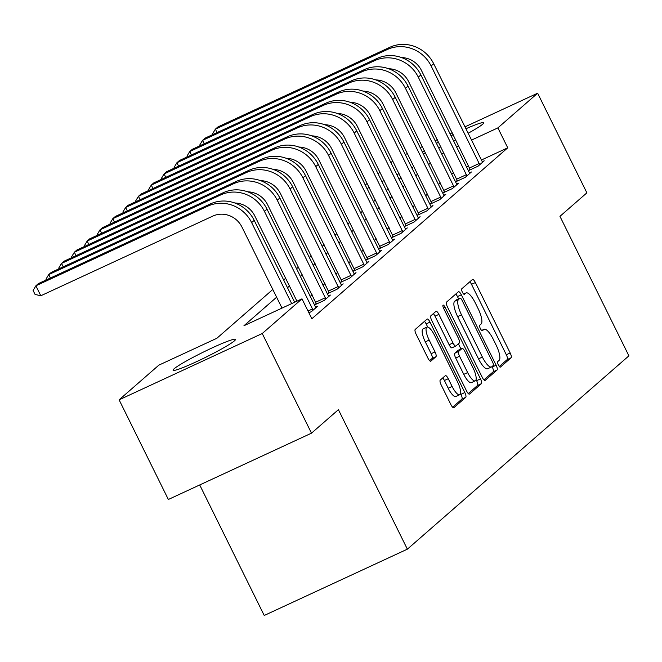 <?xml version="1.0" encoding="UTF-8"?>
<svg xmlns="http://www.w3.org/2000/svg" width="662" height="662" viewBox="0 0 662 662"><rect width="100%" height="100%" fill="white"/><g stroke="black" fill="none" stroke-linecap="round" stroke-linejoin="round"><path stroke-width="0.99" d="M498.354 364.961A3.062 0.902 65.1 0 0 500.348 367.129A3.062 0.902 65.1 0 0 500.406 367.087L511.105 357.753A4.377 1.291 65.1 0 0 510.179 352.962L475.374 282.542A4.377 1.291 65.1 0 0 472.527 279.447A4.377 1.291 65.1 0 0 472.436 279.505L461.737 288.839A3.062 0.902 65.1 0 0 462.39 292.19A3.062 0.902 65.1 0 0 464.376 294.358A3.062 0.902 65.1 0 0 464.443 294.317L465.833 293.109A14.01 4.121 65.1 0 1 466.131 292.91A14.01 4.121 65.1 0 1 475.242 302.815L478.138 308.682A14.01 4.121 65.1 0 1 481.108 324.016L479.718 325.224A3.062 0.902 65.1 0 0 480.372 328.575A3.062 0.902 65.1 0 0 482.366 330.743A3.062 0.902 65.1 0 0 482.424 330.702L483.814 329.494A14.01 4.121 65.1 0 1 484.112 329.295A14.01 4.121 65.1 0 1 493.223 339.201L496.119 345.067A14.01 4.121 65.1 0 1 499.09 360.401L497.7 361.609A3.062 0.902 65.1 0 0 498.354 364.961M174.089 368.8A34.796 2.838 153.7 0 1 207.678 349.999A34.796 2.838 153.7 0 1 235.457 339.399A34.796 2.838 153.7 0 1 234.439 340.839A34.796 2.838 153.7 0 1 200.859 359.64A34.796 2.838 153.7 0 1 173.072 370.232A34.796 2.838 153.7 0 1 174.089 368.8M422.339 152.152A34.796 2.838 153.7 0 1 424.375 150.613M436.366 143.397A34.796 2.838 153.7 0 1 438.567 142.198M450.954 135.793A34.796 2.838 153.7 0 1 453.205 134.692M465.849 128.8A34.796 2.838 153.7 0 1 483.665 122.801A34.796 2.838 153.7 0 1 482.648 124.233A34.796 2.838 153.7 0 1 468.075 133.31M440.238 380.112A4.377 1.291 65.1 0 0 441.165 384.903L450.93 404.664A4.377 1.291 65.1 0 0 453.776 407.759A4.377 1.291 65.1 0 0 453.875 407.693L465.75 397.324A4.377 1.291 65.1 0 0 464.823 392.541L430.019 322.121A4.377 1.291 65.1 0 0 427.172 319.026A4.377 1.291 65.1 0 0 427.081 319.084L415.206 329.453A4.377 1.291 65.1 0 0 416.133 334.244L427.925 358.109A4.377 1.291 65.1 0 0 430.772 361.204A4.377 1.291 65.1 0 0 430.863 361.138L435.952 356.702A4.377 1.291 65.1 0 0 435.025 351.911L429.175 340.078A11.709 3.442 65.1 0 1 426.94 327.102A11.709 3.442 65.1 0 1 434.562 335.377L457.467 381.734A11.709 3.442 65.1 0 1 459.701 394.718A11.709 3.442 65.1 0 1 452.088 386.434L448.265 378.714A4.377 1.291 65.1 0 0 445.418 375.619A4.377 1.291 65.1 0 0 445.327 375.677L440.238 380.112M464.906 126.889L537.635 93.201L586.88 192.841L559.953 216.342L628.9 355.842L407.362 549.17L338.414 409.67L311.496 433.163L262.243 333.524L119.11 399.831L158.847 365.151L216.879 338.265L272.802 289.468M537.635 93.201L497.89 127.882L471.452 140.129M276.625 297.213L243.964 325.721L301.988 298.843L311.843 318.77L507.737 147.816L497.89 127.882M301.988 298.843L262.243 333.524M482.242 377.34A4.377 1.291 65.1 0 0 485.089 380.435A4.377 1.291 65.1 0 0 485.18 380.369L497.063 370.008A4.377 1.291 65.1 0 0 496.136 365.217L461.331 294.797A4.377 1.291 65.1 0 0 458.485 291.702A4.377 1.291 65.1 0 0 458.394 291.76L446.511 302.129A4.377 1.291 65.1 0 0 447.438 306.92L482.242 377.34M481.406 383.67L469.532 394.031A4.377 1.291 65.1 0 1 469.432 394.097A4.377 1.291 65.1 0 1 466.586 391.002L431.781 320.582A4.377 1.291 65.1 0 1 430.854 315.791L435.944 311.355A4.377 1.291 65.1 0 1 436.035 311.289A4.377 1.291 65.1 0 1 438.881 314.384L452.998 342.949A4.377 1.291 65.1 0 0 455.845 346.036A4.377 1.291 65.1 0 0 455.936 345.978L459.312 343.032A4.377 1.291 65.1 0 0 458.385 338.249L443.689 308.509A3.062 0.902 65.1 0 1 443.101 305.116A3.062 0.902 65.1 0 1 445.096 307.284L480.48 378.879A4.377 1.291 65.1 0 1 481.406 383.67L477.542 385.458L468.282 393.542M507.737 147.816L481.299 160.063M468.638 165.922L466.371 166.981M453.71 172.84L451.434 173.891M440.321 182.886L438.368 184.59M427.503 194.074L425.55 195.778M414.685 205.261L412.732 206.966M401.859 216.449L399.906 218.154M389.041 227.637L387.088 229.342M376.223 238.825L374.27 240.529M363.397 250.013L361.444 251.717M350.579 261.2L348.626 262.905M337.761 272.388L335.808 274.093M324.934 283.576L322.99 285.281M312.116 294.764L310.164 296.468M470.078 169.191L468.406 170.655L478.08 166.17L484.236 160.8L482.217 161.735M457.26 180.378L455.588 181.843L465.262 177.358L471.41 171.988L469.391 172.923M444.442 191.566L442.77 193.031L452.436 188.546L458.592 183.175L456.573 184.11M431.616 202.754L429.944 204.219L439.618 199.734L445.774 194.363L443.755 195.298M418.798 213.942L417.126 215.407L426.8 210.921L432.948 205.551L430.929 206.486M405.98 225.13L404.308 226.594L413.973 222.109L420.13 216.739L418.111 217.674M393.162 236.317L391.482 237.782L401.155 233.297L407.312 227.927L405.293 228.862M380.336 247.505L378.664 248.97L388.337 244.485L394.486 239.114L392.475 240.049M367.518 258.693L365.846 260.158L375.511 255.673L381.668 250.302L379.649 251.237M354.7 269.889L353.02 271.346L362.693 266.869L368.85 261.498L366.831 262.433M341.873 281.077L340.202 282.533L349.875 278.057L356.032 272.686L354.013 273.621M329.055 292.265L327.384 293.721L337.057 289.244L343.206 283.874L341.187 284.809M316.237 303.453L314.558 304.909L324.231 300.432L330.388 295.062L328.369 295.997M315.551 307.185L317.57 306.249L311.413 311.62L308.881 312.787M199.709 484.948L264.221 615.478L407.362 549.17M405.177 154.56L407.453 153.51M420.113 147.643L422.381 146.592M435.042 140.725L437.317 139.674M449.97 133.807L452.245 132.756M311.496 433.163L168.355 499.479L119.11 399.831M365.209 185.07L367.162 183.366M378.027 173.883L379.98 172.178M390.845 162.686L392.798 160.99M455.713 139.773A34.796 2.838 153.7 0 1 453.47 140.89M440.859 146.848A34.796 2.838 153.7 0 1 438.567 147.866M425.558 153.013A34.796 2.838 153.7 0 1 423.101 153.683M411.872 168.098L412.782 167.312L411.723 167.8M399.062 173.667L396.795 174.718M384.134 180.577L381.858 181.636M369.206 187.495L366.93 188.554M283.667 279.985L285.62 278.28M296.485 268.797L298.438 267.092M309.311 257.609L311.264 255.904M322.129 246.421L324.082 244.717M334.947 235.233L336.9 233.529M347.773 224.046L349.718 222.341M360.591 212.858L362.544 211.153M373.409 201.67L375.362 199.965M386.227 190.482L388.18 188.778M399.054 179.286L401.007 177.59M430.474 162.96L428.521 164.656M417.656 174.147L415.703 175.852M404.83 185.335L402.877 187.04M392.012 196.523L390.059 198.228M379.194 207.711L377.241 209.415M366.367 218.899L364.423 220.603M353.549 230.086L351.596 231.791M340.731 241.274L338.779 242.979M327.913 252.462L325.961 254.167M315.087 263.65L313.134 265.354M302.269 274.838L300.316 276.542M289.451 286.025L287.498 287.73M458.791 145.996L456.515 147.047M443.863 152.914L441.587 153.965M499.297 366.475L507.241 359.54A4.377 1.291 65.1 0 0 506.314 354.749L471.509 284.329A4.377 1.291 65.1 0 0 469.813 281.789M458.576 298.843L457.467 296.584A4.377 1.291 65.1 0 0 455.77 294.044M483.93 379.88L493.19 371.796A4.377 1.291 65.1 0 0 492.263 367.005L492.04 366.549M493.248 365.498A3.062 0.902 65.1 0 0 492.602 362.139L462.051 300.325A3.062 0.902 65.1 0 0 460.057 298.165A3.062 0.902 65.1 0 0 459.991 298.206L458.534 299.481A14.01 4.121 65.1 0 0 461.497 314.806L482.383 357.058A14.01 4.121 65.1 0 0 491.494 366.963A14.01 4.121 65.1 0 0 491.792 366.765L493.248 365.498M456.259 299.927A3.062 0.902 65.1 0 0 456.184 299.952A3.062 0.902 65.1 0 0 456.126 299.994L459.991 298.206M491.494 366.963L487.621 368.759A14.01 4.121 65.1 0 1 478.51 358.854L457.632 316.602A14.01 4.121 65.1 0 1 454.662 301.268L456.126 299.994M455.737 346.069L452.072 347.773A4.377 1.291 65.1 0 1 451.972 347.831A4.377 1.291 65.1 0 1 449.126 344.737L435.017 316.179A4.377 1.291 65.1 0 0 433.32 313.639M458.402 343.826L460.951 348.99M476.069 379.566L476.615 380.667L480.48 378.879M467.645 372.582A11.709 3.442 65.1 0 0 475.258 380.857A11.709 3.442 65.1 0 0 473.032 367.882L464.956 351.547A4.377 1.291 65.1 0 0 462.109 348.452A4.377 1.291 65.1 0 0 462.018 348.51L458.642 351.456A4.377 1.291 65.1 0 0 459.569 356.247L467.645 372.582L463.772 374.369A11.709 3.442 65.1 0 0 471.394 382.653L475.258 380.857M458.344 350.215A4.377 1.291 65.1 0 0 458.236 350.248A4.377 1.291 65.1 0 0 458.145 350.306L462.018 348.51M463.772 374.369L455.704 358.043A4.377 1.291 65.1 0 1 454.777 353.251L458.145 350.306M477.542 385.458A4.377 1.291 65.1 0 0 476.615 380.667M459.701 394.718L455.828 396.505A11.709 3.442 65.1 0 1 448.215 388.23L444.401 380.501A4.377 1.291 65.1 0 0 442.704 377.961M426.94 327.102L423.076 328.89A11.709 3.442 65.1 0 0 425.302 341.873L429.175 340.078M429.613 360.649L432.079 358.498A4.377 1.291 65.1 0 0 431.152 353.707L425.302 341.873M427.693 327.028L426.154 323.908A4.377 1.291 65.1 0 0 424.458 321.368M452.626 407.204L461.886 399.12A4.377 1.291 65.1 0 0 460.959 394.329L460.512 393.418M482.557 162.264L433.684 63.718L431.119 65.96L479.751 164.714M470.293 169.778L421.446 70.437A22.301 21.242 -131.1 0 0 401.495 57.553M212.924 134.502L212.585 133.815L215.373 129.164L387.328 49.509A33.456 31.859 48.9 0 1 431.119 65.96M217.062 132.582L215.373 129.164L217.93 126.93L389.893 47.267A33.456 31.859 48.9 0 1 433.684 63.718M469.623 167.916L479.296 163.431M469.739 173.452L420.867 74.905L418.301 77.148L466.933 175.902M457.467 180.966L408.628 81.625A22.301 21.242 -131.1 0 0 388.677 68.74M200.106 145.69L199.767 145.003L202.547 140.361L374.51 60.697A33.456 31.859 48.9 0 1 418.301 77.148M204.235 143.77L202.547 140.361L205.112 138.118L377.075 58.455A33.456 31.859 48.9 0 1 420.867 74.905M456.805 179.104L466.478 174.619M456.921 184.64L408.04 86.101L405.483 88.336L454.115 187.089M444.649 192.154L395.81 92.812A22.301 21.242 -131.1 0 0 375.859 79.928M187.288 156.877L186.949 156.191L189.729 151.548L361.692 71.885A33.456 31.859 48.9 0 1 405.483 88.336M191.417 154.958L189.729 151.548L192.294 149.306L364.257 69.642A33.456 31.859 48.9 0 1 408.04 86.101M443.979 190.292L453.652 185.807M444.094 195.828L395.222 97.289L392.657 99.523L441.289 198.277M431.831 203.342L382.984 104A22.301 21.242 -131.1 0 0 363.041 91.116M174.462 168.065L174.123 167.378L176.911 162.736L348.874 83.073A33.456 31.859 48.9 0 1 392.657 99.523M178.599 166.154L176.911 162.736L179.476 160.494L351.431 80.83A33.456 31.859 48.9 0 1 395.222 97.289M431.161 201.48L440.834 196.995M431.276 207.016L382.404 108.477L379.839 110.711L428.471 209.465M419.013 214.529L370.166 115.188A22.301 21.242 -131.1 0 0 350.215 102.304M161.644 179.253L161.305 178.566L164.085 173.924L336.048 94.261A33.456 31.859 48.9 0 1 379.839 110.711M165.773 177.342L164.085 173.924L166.65 171.681L338.613 92.026A33.456 31.859 48.9 0 1 382.404 108.477M418.343 212.667L428.016 208.182M418.458 218.203L369.578 119.665L367.021 121.899L415.653 220.653M406.187 225.717L357.348 126.384A22.301 21.242 -131.1 0 0 337.397 113.492M148.826 190.441L148.487 189.754L151.267 185.112L323.23 105.448A33.456 31.859 48.9 0 1 367.021 121.899M152.955 188.529L151.267 185.112L153.832 182.869L325.795 103.214A33.456 31.859 48.9 0 1 369.578 119.665M405.525 223.855L415.19 219.37M405.64 229.391L356.76 130.853L354.195 133.087L402.827 231.841M393.369 236.905L344.53 137.572A22.301 21.242 -131.1 0 0 324.579 124.679M136 201.629L135.66 200.942L138.449 196.3L310.412 116.636A33.456 31.859 48.9 0 1 354.195 133.087M140.137 199.717L138.449 196.3L141.014 194.057L312.969 114.402A33.456 31.859 48.9 0 1 356.76 130.853M392.698 235.043L402.372 230.566M392.814 240.579L343.942 142.04L341.377 144.275L390.009 243.028M380.551 248.093L331.703 148.76A22.301 21.242 -131.1 0 0 311.752 135.867M123.182 212.816L122.842 212.13L125.623 207.487L297.586 127.824A33.456 31.859 48.9 0 1 341.377 144.275M127.319 210.905L125.623 207.487L128.188 205.245L300.151 125.59A33.456 31.859 48.9 0 1 343.942 142.04M379.88 246.231L389.554 241.754M379.996 251.767L331.124 153.228L328.559 155.462L377.191 254.216M367.724 259.281L318.885 159.947A22.301 21.242 -131.1 0 0 298.934 147.063M110.364 224.004L110.024 223.326L112.805 218.675L284.768 139.012A33.456 31.859 48.9 0 1 328.559 155.462M114.493 222.093L112.805 218.675L115.37 216.433L287.333 136.777A33.456 31.859 48.9 0 1 331.124 153.228M367.062 257.419L376.728 252.942M367.178 262.955L318.298 164.416L315.733 166.65L364.365 265.404M354.906 270.477L306.067 171.135A22.301 21.242 -131.1 0 0 286.116 158.251M97.537 235.192L97.206 234.513L99.987 229.863L271.95 150.2A33.456 31.859 48.9 0 1 315.733 166.65M101.675 233.281L99.987 229.863L102.552 227.629L274.515 147.965A33.456 31.859 48.9 0 1 318.298 164.416M354.236 268.607L363.91 264.13M354.352 274.142L305.48 175.604L302.915 177.838L351.547 276.592M342.089 281.664L293.241 182.323A22.301 21.242 -131.1 0 0 273.29 169.439M84.719 246.38L84.38 245.701L87.169 241.051L259.123 161.387A33.456 31.859 48.9 0 1 302.915 177.838M88.857 244.468L87.169 241.051L89.726 238.817L261.689 159.153A33.456 31.859 48.9 0 1 305.48 175.604M341.418 279.794L351.092 275.318M341.534 285.33L292.662 186.792L290.097 189.026L338.729 287.78M329.262 292.852L280.423 193.511A22.301 21.242 -131.1 0 0 260.472 180.627M71.901 257.568L71.562 256.889L74.343 252.239L246.305 172.575A33.456 31.859 48.9 0 1 290.097 189.026M76.031 255.656L74.343 252.239L76.908 250.004L248.871 170.341A33.456 31.859 48.9 0 1 292.662 186.792M328.6 290.982L338.265 286.505M328.716 296.518L279.836 197.979L277.27 200.214L325.903 298.967M316.444 304.04L267.605 204.699A22.301 21.242 -131.1 0 0 247.654 191.815M59.075 268.755L58.744 268.077L61.525 263.426L233.487 183.763A33.456 31.859 48.9 0 1 277.27 200.214M63.213 266.844L61.525 263.426L64.09 261.192L236.053 181.529A33.456 31.859 48.9 0 1 279.836 197.979M315.774 302.17L325.447 297.693M315.89 307.706L267.018 209.167L264.452 211.401L313.085 310.155M296.94 301.177L254.779 215.886A22.301 21.242 -131.1 0 0 234.828 203.002M46.257 279.943L45.918 279.265L48.707 274.614L220.661 194.951A33.456 31.859 48.9 0 1 264.452 211.401M50.395 278.032L48.707 274.614L51.264 272.38L223.226 192.716A33.456 31.859 48.9 0 1 267.018 209.167M308.012 311.016L312.63 308.881M210.408 203.904L207.843 206.139L35.88 285.802L38.446 283.568L210.408 203.904A33.456 31.859 48.9 0 1 254.2 220.355L294.664 302.236M207.843 206.139A33.456 31.859 48.9 0 1 251.634 222.597L291.677 303.618M282.004 308.095L241.961 227.074A22.301 21.242 -131.1 0 0 212.767 216.11L40.804 295.765L35.069 294.433L33.1 290.452L35.88 285.802L40.804 295.765M481.688 330.479L483.814 329.494M463.698 294.094L465.833 293.109M471.509 284.329L475.374 282.542M506.314 354.749L510.179 352.962M507.241 359.54L511.105 357.753M457.467 296.584L461.331 294.797M492.263 367.005L496.136 365.217M493.19 371.796L497.063 370.008M454.662 301.268L458.534 299.481M457.632 316.602L461.497 314.806M478.51 358.854L482.383 357.058M435.017 316.179L438.881 314.384M449.126 344.737L452.998 342.949M443.466 308.037L445.096 307.284M454.777 353.251L458.642 351.456M455.704 358.043L459.569 356.247M444.401 380.501L448.265 378.714M448.215 388.23L452.088 386.434M431.152 353.707L435.025 351.911M432.079 358.498L435.952 356.702M426.154 323.908L430.019 322.121M460.959 394.329L464.823 392.541M461.886 399.12L465.75 397.324M389.893 47.267L387.328 49.509M377.075 58.455L374.51 60.697M364.257 69.642L361.692 71.885M351.431 80.83L348.874 83.073M338.613 92.026L336.048 94.261M325.795 103.214L323.23 105.448M312.969 114.402L310.412 116.636M300.151 125.59L297.586 127.824M287.333 136.777L284.768 139.012M274.515 147.965L271.95 150.2M261.689 159.153L259.123 161.387M248.871 170.341L246.305 172.575M236.053 181.529L233.487 183.763M223.226 192.716L220.661 194.951M254.2 220.355L251.634 222.597M481.646 330.437L484.112 329.295M463.665 294.06L466.131 292.91M456.184 299.952L460.057 298.165M451.972 347.831L455.845 346.036M458.236 350.248L462.109 348.452"/></g></svg>
